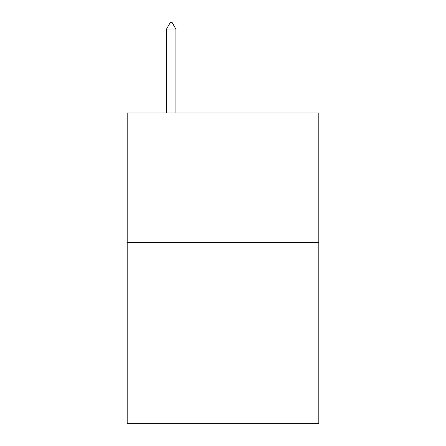 <?xml version="1.0" encoding="UTF-8"?>
<svg xmlns="http://www.w3.org/2000/svg" width="446" height="446" viewBox="0 0 446 446"><rect width="100%" height="100%" fill="white"/><g stroke="black" fill="none" stroke-linecap="round" stroke-linejoin="round"><path stroke-width="0.67" d="M318.818 242.423L318.818 423.7L127.182 423.7L127.182 112.938L318.818 112.938L318.818 242.423L127.182 242.423M175.869 29.035L171.983 22.3L170.428 22.3L166.548 29.035L175.869 29.035L175.869 112.938M166.548 29.035L166.548 112.938"/></g></svg>
